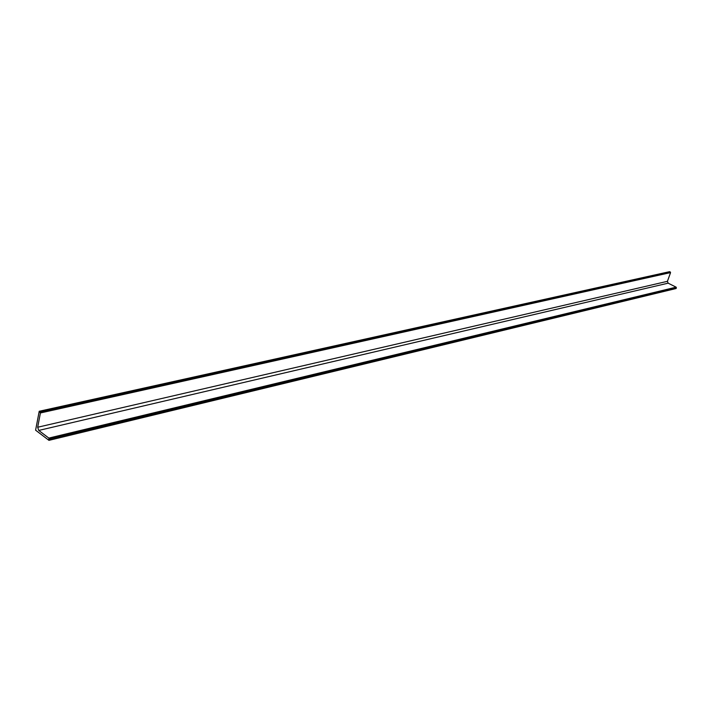 <?xml version="1.0" encoding="UTF-8"?>
<svg xmlns="http://www.w3.org/2000/svg" width="712" height="712" viewBox="0 0 712 712"><rect width="100%" height="100%" fill="white"/><g stroke="black" fill="none" stroke-linecap="round" stroke-linejoin="round"><path stroke-width="1.07" d="M48.825 438.085L48.941 440.345L35.6 430.19L39.213 411.269L40.415 412.96L37.683 427.245L38.742 430.431L48.825 438.085L676.142 287.167L676.373 287.773L676.106 288.511L48.941 440.345M676.142 287.167L668.141 283.171L667.429 281.32L670.562 272.598L669.654 271.655L39.213 411.269M676.373 287.773L49.172 439.135M670.33 271.993L40.059 411.91M670.562 272.598L40.415 412.96M667.429 281.32L37.683 427.245M668.141 283.171L38.742 430.431"/></g></svg>
